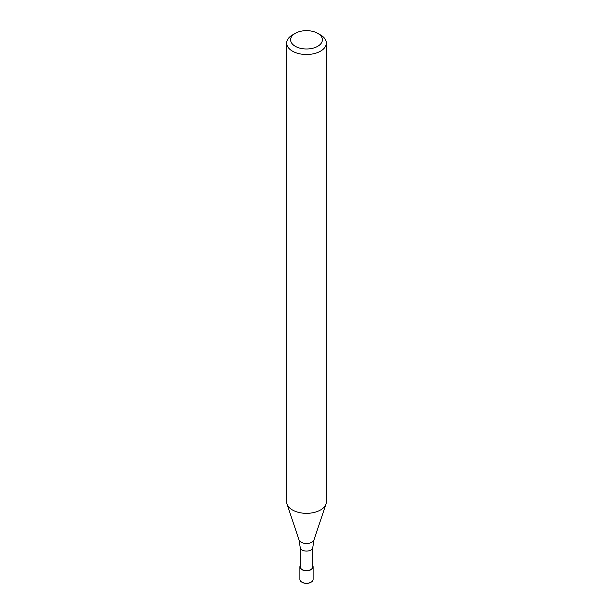 <?xml version="1.0" encoding="UTF-8"?>
<svg xmlns="http://www.w3.org/2000/svg" width="613" height="613" viewBox="0 0 613 613"><rect width="100%" height="100%" fill="white"/><g stroke="black" fill="none" stroke-linecap="round" stroke-linejoin="round"><path stroke-width="0.92" d="M299.006 539.907A7.632 4.406 180 0 0 304.263 543.287A7.632 4.406 180 0 0 311.902 542.191A7.632 4.406 180 0 0 313.994 539.907L312.783 547.463L312.783 566.902A6.283 3.624 180 0 1 310.944 569.469A6.283 3.624 180 0 1 304.094 570.259A6.283 3.624 180 0 1 300.217 566.902L300.217 547.463L299.006 539.907L287.045 504.147M317.726 33.332L320.53 34.956A19.846 11.455 180 0 1 326.346 43.056A19.846 11.455 180 0 1 320.53 51.155A19.846 11.455 180 0 1 298.906 53.637A19.846 11.455 180 0 1 286.654 43.056A19.846 11.455 180 0 1 292.47 34.956L295.274 33.332A15.877 9.164 180 0 1 317.726 33.332A15.877 9.164 180 0 1 317.726 46.297A15.877 9.164 180 0 1 295.274 46.297A15.877 9.164 180 0 1 295.274 33.332L292.47 34.956M326.346 43.056L326.346 501.886A19.846 11.455 180 0 1 320.53 509.985A19.846 11.455 180 0 1 298.906 512.468A19.846 11.455 180 0 1 286.654 501.886L286.654 43.056M325.986 504.055A19.838 11.455 180 0 1 320.53 509.985M312.783 565.715A6.613 3.816 180 0 1 313.113 566.902L313.113 579.431A6.613 3.816 180 0 1 311.174 582.135L310.806 582.35A6.084 3.509 180 0 1 302.194 582.35A6.084 3.509 180 0 1 302.017 582.243M310.806 582.35L311.174 582.135A6.613 3.816 180 0 1 301.826 582.135A6.613 3.816 180 0 1 299.887 579.431L299.887 566.902A6.613 3.816 180 0 1 300.217 565.715M313.113 566.902A6.613 3.816 180 0 1 311.174 569.607A6.613 3.816 180 0 1 303.971 570.435A6.613 3.816 180 0 1 299.887 566.902M312.783 547.463A6.283 3.624 180 0 1 310.944 550.03A6.283 3.624 180 0 1 304.094 550.811A6.283 3.624 180 0 1 300.217 547.463M313.994 539.907L325.955 504.147"/></g></svg>
